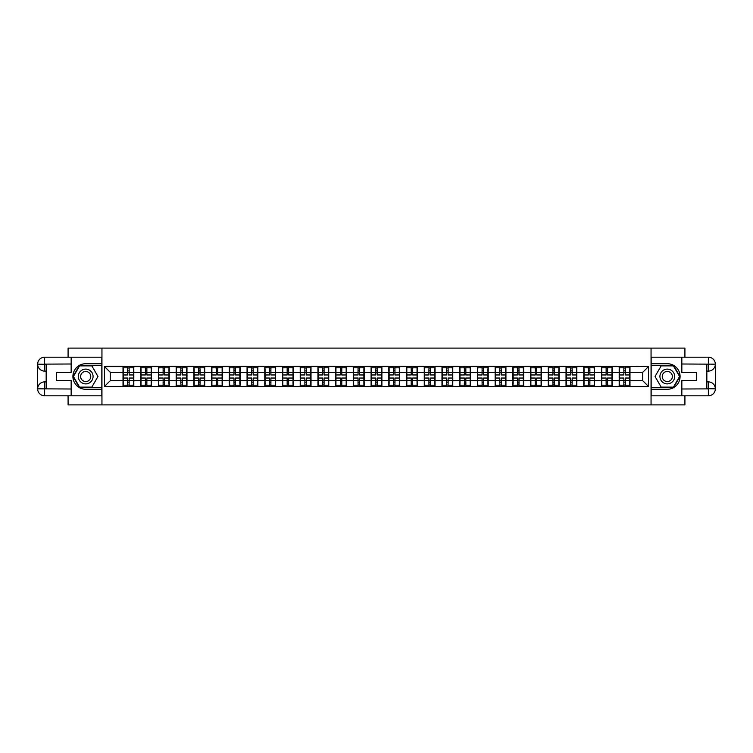 <?xml version="1.0" encoding="UTF-8"?>
<svg xmlns="http://www.w3.org/2000/svg" width="753" height="753" viewBox="0 0 753 753"><rect width="100%" height="100%" fill="white"/><g stroke="black" fill="none" stroke-linecap="round" stroke-linejoin="round"><path stroke-width="1.13" d="M68.09 395.814L68.09 404.898L684.91 404.898L684.91 395.814M684.91 357.186L684.91 348.102L651.053 348.102L651.053 404.898M651.053 348.102L68.09 348.102L68.09 357.186M101.947 404.898L101.947 348.102M642.761 380.707L642.761 372.293L629.988 372.293L629.988 380.707L642.761 380.707L648.446 386.383L648.446 366.617L619.192 366.278L619.192 372.293L612.264 372.293L612.264 380.707L619.192 380.707L619.192 372.293M648.446 386.383L104.554 386.383L104.554 366.617L123.012 366.617L123.012 372.293L110.239 372.293L110.239 380.707L123.012 380.707L123.012 372.293M619.192 366.617L123.012 366.617M619.192 380.707L619.192 386.383M612.264 380.707L612.264 386.383M612.264 366.617L612.264 372.293M594.541 380.707L601.468 380.707L601.468 372.293L594.541 372.293L594.541 386.383M601.468 380.707L601.468 386.383M601.468 366.617L601.468 372.293M594.541 366.617L594.541 372.293M576.826 380.707L583.754 380.707L583.754 372.293L576.826 372.293L576.826 386.383M583.754 380.707L583.754 386.383M583.754 366.617L583.754 372.293M576.826 366.617L576.826 372.293M559.102 380.707L566.03 380.707L566.03 372.293L559.102 372.293L559.102 386.383M566.03 380.707L566.03 386.383M566.03 366.617L566.03 372.293M559.102 366.617L559.102 372.293M541.379 380.707L548.306 380.707L548.306 372.293L541.379 372.293L541.379 386.383M548.306 380.707L548.306 386.383M548.306 366.617L548.306 372.293M541.379 366.617L541.379 372.293M523.664 380.707L530.592 380.707L530.592 372.293L523.664 372.293L523.664 386.383M530.592 380.707L530.592 386.383M530.592 366.617L530.592 372.293M523.664 366.617L523.664 372.293M505.941 380.707L512.868 380.707L512.868 372.293L505.941 372.293L505.941 386.383M512.868 380.707L512.868 386.383M512.868 366.617L512.868 372.293M505.941 366.617L505.941 372.293M488.217 380.707L495.145 380.707L495.145 372.293L488.217 372.293L488.217 386.383M495.145 380.707L495.145 386.383M495.145 366.617L495.145 372.293M488.217 366.617L488.217 372.293M470.503 380.707L477.43 380.707L477.43 372.293L470.503 372.293L470.503 386.383M477.43 380.707L477.43 386.383M477.43 366.617L477.43 372.293M470.503 366.617L470.503 372.293M452.779 380.707L459.707 380.707L459.707 372.293L452.779 372.293L452.779 386.383M459.707 380.707L459.707 386.383M459.707 366.617L459.707 372.293M452.779 366.617L452.779 372.293M435.055 380.707L441.983 380.707L441.983 372.293L435.055 372.293L435.055 386.383M441.983 380.707L441.983 386.383M441.983 366.617L441.983 372.293M435.055 366.617L435.055 372.293M417.341 380.707L424.268 380.707L424.268 372.293L417.341 372.293L417.341 386.383M424.268 380.707L424.268 386.383M424.268 366.617L424.268 372.293M417.341 366.617L417.341 372.293M399.617 380.707L406.545 380.707L406.545 372.293L399.617 372.293L399.617 386.383M406.545 380.707L406.545 386.383M406.545 366.617L406.545 372.293M399.617 366.617L399.617 372.293M381.893 380.707L388.821 380.707L388.821 372.293L381.893 372.293L381.893 386.383M388.821 380.707L388.821 386.383M388.821 366.617L388.821 372.293M381.893 366.617L381.893 372.293M364.179 380.707L371.107 380.707L371.107 372.293L364.179 372.293L364.179 386.383M371.107 380.707L371.107 386.383M371.107 366.617L371.107 372.293M364.179 366.617L364.179 372.293M346.455 380.707L353.383 380.707L353.383 372.293L346.455 372.293L346.455 386.383M353.383 380.707L353.383 386.383M353.383 366.617L353.383 372.293M346.455 366.617L346.455 372.293M328.732 380.707L335.659 380.707L335.659 372.293L328.732 372.293L328.732 386.383M335.659 380.707L335.659 386.383M335.659 366.617L335.659 372.293M328.732 366.617L328.732 372.293M311.017 380.707L317.945 380.707L317.945 372.293L311.017 372.293L311.017 386.383M317.945 380.707L317.945 386.383M317.945 366.617L317.945 372.293M311.017 366.617L311.017 372.293M293.294 380.707L300.221 380.707L300.221 372.293L293.294 372.293L293.294 386.383M300.221 380.707L300.221 386.383M300.221 366.617L300.221 372.293M293.294 366.617L293.294 372.293M275.57 380.707L282.497 380.707L282.497 372.293L275.57 372.293L275.57 386.383M282.497 380.707L282.497 386.383M282.497 366.617L282.497 372.293M275.57 366.617L275.57 372.293M257.855 380.707L264.783 380.707L264.783 372.293L257.855 372.293L257.855 386.383M264.783 380.707L264.783 386.383M264.783 366.617L264.783 372.293M257.855 366.617L257.855 372.293M240.132 380.707L247.059 380.707L247.059 372.293L240.132 372.293L240.132 386.383M247.059 380.707L247.059 386.383M247.059 366.617L247.059 372.293M240.132 366.617L240.132 372.293M222.408 380.707L229.336 380.707L229.336 372.293L222.408 372.293L222.408 386.383M229.336 380.707L229.336 386.383M229.336 366.617L229.336 372.293M222.408 366.617L222.408 372.293M204.694 380.707L211.621 380.707L211.621 372.293L204.694 372.293L204.694 386.383M211.621 380.707L211.621 386.383M211.621 366.617L211.621 372.293M204.694 366.617L204.694 372.293M186.97 380.707L193.898 380.707L193.898 372.293L186.97 372.293L186.97 386.383M193.898 380.707L193.898 386.383M193.898 366.617L193.898 372.293M186.97 366.617L186.97 372.293M169.246 380.707L176.174 380.707L176.174 372.293L169.246 372.293L169.246 386.383M176.174 380.707L176.174 386.383M176.174 366.617L176.174 372.293M169.246 366.617L169.246 372.293M151.532 380.707L158.459 380.707L158.459 372.293L151.532 372.293L151.532 386.383M158.459 380.707L158.459 386.383M158.459 366.617L158.459 372.293M151.532 366.617L151.532 372.293M133.808 380.707L140.736 380.707L140.736 372.293L133.808 372.293L133.808 386.383M140.736 380.707L140.736 386.383M140.736 366.617L140.736 372.293M133.808 366.617L133.808 372.293M123.012 380.707L123.012 386.383M110.239 380.707L104.554 386.383M104.554 366.617L110.239 372.293M629.988 380.707L629.988 386.383M629.988 366.617L629.988 372.293M648.446 366.617L642.761 372.293M133.526 378.034L133.526 386.44L129.149 386.44L129.149 378.034L133.526 378.034L133.526 366.56L129.149 366.56L129.149 367.812L133.526 367.812M123.304 372.471L127.671 372.471L127.671 366.56L123.304 366.56L123.304 378.034L127.671 378.034L127.671 386.44L123.304 386.44L123.304 385.188L127.671 385.188M127.671 370.824L129.149 370.824M129.149 367.982L127.671 367.982M127.671 372.481L129.149 372.481M127.671 372.471L127.671 374.966L123.304 374.966M123.304 367.812L127.671 367.812M127.671 380.519L129.149 380.519M127.671 385.018L129.149 385.018M127.671 382.176L129.149 382.176M123.304 378.034L123.304 385.188M129.149 385.188L133.526 385.188M129.149 367.812L129.149 374.966L133.526 374.966M151.24 378.034L151.24 386.44L146.873 386.44L146.873 378.034L151.24 378.034L151.24 366.56L146.873 366.56L146.873 367.812L151.24 367.812M141.018 372.471L145.395 372.471L145.395 366.56L141.018 366.56L141.018 378.034L145.395 378.034L145.395 386.44L141.018 386.44L141.018 385.188L145.395 385.188M145.395 370.824L146.873 370.824M146.873 367.982L145.395 367.982M145.395 372.481L146.873 372.481M145.395 372.471L145.395 374.966L141.018 374.966M141.018 367.812L145.395 367.812M145.395 380.519L146.873 380.519M145.395 385.018L146.873 385.018M145.395 382.176L146.873 382.176M141.018 378.034L141.018 385.188M146.873 385.188L151.24 385.188M146.873 367.812L146.873 374.966L151.24 374.966M168.964 378.034L168.964 386.44L164.587 386.44L164.587 378.034L168.964 378.034L168.964 366.56L164.587 366.56L164.587 367.812L168.964 367.812M158.742 372.471L163.119 372.471L163.119 366.56L158.742 366.56L158.742 378.034L163.119 378.034L163.119 386.44L158.742 386.44L158.742 385.188L163.119 385.188M163.119 370.824L164.587 370.824M164.587 367.982L163.119 367.982M163.119 372.481L164.587 372.481M163.119 372.471L163.119 374.966L158.742 374.966M158.742 367.812L163.119 367.812M163.119 380.519L164.587 380.519M163.119 385.018L164.587 385.018M163.119 382.176L164.587 382.176M158.742 378.034L158.742 385.188M164.587 385.188L168.964 385.188M164.587 367.812L164.587 374.966L168.964 374.966M186.688 378.034L186.688 386.44L182.311 386.44L182.311 378.034L186.688 378.034L186.688 366.56L182.311 366.56L182.311 367.812L186.688 367.812M176.466 372.471L180.833 372.471L180.833 366.56L176.466 366.56L176.466 378.034L180.833 378.034L180.833 386.44L176.466 386.44L176.466 385.188L180.833 385.188M180.833 370.824L182.311 370.824M182.311 367.982L180.833 367.982M180.833 372.481L182.311 372.481M180.833 372.471L180.833 374.966L176.466 374.966M176.466 367.812L180.833 367.812M180.833 380.519L182.311 380.519M180.833 385.018L182.311 385.018M180.833 382.176L182.311 382.176M176.466 378.034L176.466 385.188M182.311 385.188L186.688 385.188M182.311 367.812L182.311 374.966L186.688 374.966M204.402 378.034L204.402 386.44L200.034 386.44L200.034 378.034L204.402 378.034L204.402 366.56L200.034 366.56L200.034 367.812L204.402 367.812M194.18 372.471L198.557 372.471L198.557 366.56L194.18 366.56L194.18 378.034L198.557 378.034L198.557 386.44L194.18 386.44L194.18 385.188L198.557 385.188M198.557 370.824L200.034 370.824M200.034 367.982L198.557 367.982M198.557 372.481L200.034 372.481M198.557 372.471L198.557 374.966L194.18 374.966M194.18 367.812L198.557 367.812M198.557 380.519L200.034 380.519M198.557 385.018L200.034 385.018M198.557 382.176L200.034 382.176M194.18 378.034L194.18 385.188M200.034 385.188L204.402 385.188M200.034 367.812L200.034 374.966L204.402 374.966M222.126 378.034L222.126 386.44L217.749 386.44L217.749 378.034L222.126 378.034L222.126 366.56L217.749 366.56L217.749 367.812L222.126 367.812M211.904 372.471L216.28 372.471L216.28 366.56L211.904 366.56L211.904 378.034L216.28 378.034L216.28 386.44L211.904 386.44L211.904 385.188L216.28 385.188M216.28 370.824L217.749 370.824M217.749 367.982L216.28 367.982M216.28 372.481L217.749 372.481M216.28 372.471L216.28 374.966L211.904 374.966M211.904 367.812L216.28 367.812M216.28 380.519L217.749 380.519M216.28 385.018L217.749 385.018M216.28 382.176L217.749 382.176M211.904 378.034L211.904 385.188M217.749 385.188L222.126 385.188M217.749 367.812L217.749 374.966L222.126 374.966M82.011 382.891A7.379 7.379 0 0 0 92.092 380.19A7.379 7.379 0 0 0 89.391 370.109A7.379 7.379 0 0 0 79.31 372.81A7.379 7.379 0 0 0 82.011 382.891M83.169 380.877A5.055 5.055 0 0 0 90.078 379.032A5.055 5.055 0 0 0 88.223 372.123A5.055 5.055 0 0 0 81.324 373.968A5.055 5.055 0 0 0 83.169 380.877M79.564 365.883L91.828 365.883L97.965 376.5L91.828 387.117L79.564 387.117L73.436 376.5L79.564 365.883M663.609 382.891A7.379 7.379 0 0 0 673.69 380.19A7.379 7.379 0 0 0 670.989 370.109A7.379 7.379 0 0 0 660.908 372.81A7.379 7.379 0 0 0 663.609 382.891M664.777 380.877A5.055 5.055 0 0 0 671.676 379.032A5.055 5.055 0 0 0 669.831 372.123A5.055 5.055 0 0 0 662.922 373.968A5.055 5.055 0 0 0 664.777 380.877M661.172 365.883L673.436 365.883L679.564 376.5L673.436 387.117L661.172 387.117L655.035 376.5L661.172 365.883M46.168 371.107L44.634 371.107A6.984 6.984 0 0 1 37.65 364.179A6.984 6.984 0 0 1 44.634 357.186L101.834 357.186L101.834 363.718L85.701 363.718A12.782 12.782 0 0 0 72.919 376.5A12.782 12.782 0 0 0 85.701 389.282L101.834 389.282L101.834 395.814L44.634 395.814A6.984 6.984 0 0 1 37.65 388.821A6.984 6.984 0 0 1 44.634 381.893L46.168 381.893M101.834 389.282L101.834 363.718M71.159 357.186L71.159 372.471L56.503 372.471L56.503 380.529L71.159 380.529L71.159 395.814M44.634 371.107A6.984 6.984 0 0 1 37.65 364.179L44.634 364.292L44.634 371.107A6.984 6.984 0 0 1 37.65 364.179L37.65 388.821L71.159 389M44.634 389L44.634 395.814A6.984 6.984 0 0 1 37.65 388.821A6.984 6.984 0 0 1 44.634 381.893L44.634 388.708L46.168 388.708L46.168 364.292L44.634 364.292M101.834 365.534L79.376 365.534L73.041 376.5L79.376 387.466L101.834 387.466M706.832 381.893L708.366 381.893A6.984 6.984 0 0 1 715.35 388.821A6.984 6.984 0 0 1 708.366 395.814L651.166 395.814L651.166 389.282L667.299 389.282A12.782 12.782 0 0 0 680.081 376.5A12.782 12.782 0 0 0 667.299 363.718L651.166 363.718L651.166 357.186L708.366 357.186A6.984 6.984 0 0 1 715.35 364.179A6.984 6.984 0 0 1 708.366 371.107L706.832 371.107M651.166 363.718L651.166 389.282M681.841 395.814L681.841 380.529L696.497 380.529L696.497 372.471L681.841 372.471L681.841 357.186M708.366 381.893A6.984 6.984 0 0 1 715.35 388.821L708.366 388.708L708.366 381.893A6.984 6.984 0 0 1 715.35 388.821L715.35 364.179L681.841 364M708.366 364L708.366 357.186A6.984 6.984 0 0 1 715.35 364.179A6.984 6.984 0 0 1 708.366 371.107L708.366 364.292L706.832 364.292L706.832 388.708L708.366 388.708M651.166 387.466L673.624 387.466L679.959 376.5L673.624 365.534L651.166 365.534M239.849 378.034L239.849 386.44L235.473 386.44L235.473 378.034L239.849 378.034L239.849 366.56L235.473 366.56L235.473 367.812L239.849 367.812M229.627 372.471L233.995 372.471L233.995 366.56L229.627 366.56L229.627 378.034L233.995 378.034L233.995 386.44L229.627 386.44L229.627 385.188L233.995 385.188M233.995 370.824L235.473 370.824M235.473 367.982L233.995 367.982M233.995 372.481L235.473 372.481M233.995 372.471L233.995 374.966L229.627 374.966M229.627 367.812L233.995 367.812M233.995 380.519L235.473 380.519M233.995 385.018L235.473 385.018M233.995 382.176L235.473 382.176M229.627 378.034L229.627 385.188M235.473 385.188L239.849 385.188M235.473 367.812L235.473 374.966L239.849 374.966M257.564 378.034L257.564 386.44L253.196 386.44L253.196 378.034L257.564 378.034L257.564 366.56L253.196 366.56L253.196 367.812L257.564 367.812M247.342 372.471L251.718 372.471L251.718 366.56L247.342 366.56L247.342 378.034L251.718 378.034L251.718 386.44L247.342 386.44L247.342 385.188L251.718 385.188M251.718 370.824L253.196 370.824M253.196 367.982L251.718 367.982M251.718 372.481L253.196 372.481M251.718 372.471L251.718 374.966L247.342 374.966M247.342 367.812L251.718 367.812M251.718 380.519L253.196 380.519M251.718 385.018L253.196 385.018M251.718 382.176L253.196 382.176M247.342 378.034L247.342 385.188M253.196 385.188L257.564 385.188M253.196 367.812L253.196 374.966L257.564 374.966M275.287 378.034L275.287 386.44L270.911 386.44L270.911 378.034L275.287 378.034L275.287 366.56L270.911 366.56L270.911 367.812L275.287 367.812M265.065 372.471L269.442 372.471L269.442 366.56L265.065 366.56L265.065 378.034L269.442 378.034L269.442 386.44L265.065 386.44L265.065 385.188L269.442 385.188M269.442 370.824L270.911 370.824M270.911 367.982L269.442 367.982M269.442 372.481L270.911 372.481M269.442 372.471L269.442 374.966L265.065 374.966M265.065 367.812L269.442 367.812M269.442 380.519L270.911 380.519M269.442 385.018L270.911 385.018M269.442 382.176L270.911 382.176M265.065 378.034L265.065 385.188M270.911 385.188L275.287 385.188M270.911 367.812L270.911 374.966L275.287 374.966M293.011 378.034L293.011 386.44L288.634 386.44L288.634 378.034L293.011 378.034L293.011 366.56L288.634 366.56L288.634 367.812L293.011 367.812M282.789 372.471L287.157 372.471L287.157 366.56L282.789 366.56L282.789 378.034L287.157 378.034L287.157 386.44L282.789 386.44L282.789 385.188L287.157 385.188M287.157 370.824L288.634 370.824M288.634 367.982L287.157 367.982M287.157 372.481L288.634 372.481M287.157 372.471L287.157 374.966L282.789 374.966M282.789 367.812L287.157 367.812M287.157 380.519L288.634 380.519M287.157 385.018L288.634 385.018M287.157 382.176L288.634 382.176M282.789 378.034L282.789 385.188M288.634 385.188L293.011 385.188M288.634 367.812L288.634 374.966L293.011 374.966M310.725 378.034L310.725 386.44L306.358 386.44L306.358 378.034L310.725 378.034L310.725 366.56L306.358 366.56L306.358 367.812L310.725 367.812M300.503 372.471L304.88 372.471L304.88 366.56L300.503 366.56L300.503 378.034L304.88 378.034L304.88 386.44L300.503 386.44L300.503 385.188L304.88 385.188M304.88 370.824L306.358 370.824M306.358 367.982L304.88 367.982M304.88 372.481L306.358 372.481M304.88 372.471L304.88 374.966L300.503 374.966M300.503 367.812L304.88 367.812M304.88 380.519L306.358 380.519M304.88 385.018L306.358 385.018M304.88 382.176L306.358 382.176M300.503 378.034L300.503 385.188M306.358 385.188L310.725 385.188M306.358 367.812L306.358 374.966L310.725 374.966M328.449 378.034L328.449 386.44L324.072 386.44L324.072 378.034L328.449 378.034L328.449 366.56L324.072 366.56L324.072 367.812L328.449 367.812M318.227 372.471L322.604 372.471L322.604 366.56L318.227 366.56L318.227 378.034L322.604 378.034L322.604 386.44L318.227 386.44L318.227 385.188L322.604 385.188M322.604 370.824L324.072 370.824M324.072 367.982L322.604 367.982M322.604 372.481L324.072 372.481M322.604 372.471L322.604 374.966L318.227 374.966M318.227 367.812L322.604 367.812M322.604 380.519L324.072 380.519M322.604 385.018L324.072 385.018M322.604 382.176L324.072 382.176M318.227 378.034L318.227 385.188M324.072 385.188L328.449 385.188M324.072 367.812L324.072 374.966L328.449 374.966M346.173 378.034L346.173 386.44L341.796 386.44L341.796 378.034L346.173 378.034L346.173 366.56L341.796 366.56L341.796 367.812L346.173 367.812M335.951 372.471L340.318 372.471L340.318 366.56L335.951 366.56L335.951 378.034L340.318 378.034L340.318 386.44L335.951 386.44L335.951 385.188L340.318 385.188M340.318 370.824L341.796 370.824M341.796 367.982L340.318 367.982M340.318 372.481L341.796 372.481M340.318 372.471L340.318 374.966L335.951 374.966M335.951 367.812L340.318 367.812M340.318 380.519L341.796 380.519M340.318 385.018L341.796 385.018M340.318 382.176L341.796 382.176M335.951 378.034L335.951 385.188M341.796 385.188L346.173 385.188M341.796 367.812L341.796 374.966L346.173 374.966M363.887 378.034L363.887 386.44L359.52 386.44L359.52 378.034L363.887 378.034L363.887 366.56L359.52 366.56L359.52 367.812L363.887 367.812M353.665 372.471L358.042 372.471L358.042 366.56L353.665 366.56L353.665 378.034L358.042 378.034L358.042 386.44L353.665 386.44L353.665 385.188L358.042 385.188M358.042 370.824L359.52 370.824M359.52 367.982L358.042 367.982M358.042 372.481L359.52 372.481M358.042 372.471L358.042 374.966L353.665 374.966M353.665 367.812L358.042 367.812M358.042 380.519L359.52 380.519M358.042 385.018L359.52 385.018M358.042 382.176L359.52 382.176M353.665 378.034L353.665 385.188M359.52 385.188L363.887 385.188M359.52 367.812L359.52 374.966L363.887 374.966M381.611 378.034L381.611 386.44L377.234 386.44L377.234 378.034L381.611 378.034L381.611 366.56L377.234 366.56L377.234 367.812L381.611 367.812M371.389 372.471L375.766 372.471L375.766 366.56L371.389 366.56L371.389 378.034L375.766 378.034L375.766 386.44L371.389 386.44L371.389 385.188L375.766 385.188M375.766 370.824L377.234 370.824M377.234 367.982L375.766 367.982M375.766 372.481L377.234 372.481M375.766 372.471L375.766 374.966L371.389 374.966M371.389 367.812L375.766 367.812M375.766 380.519L377.234 380.519M375.766 385.018L377.234 385.018M375.766 382.176L377.234 382.176M371.389 378.034L371.389 385.188M377.234 385.188L381.611 385.188M377.234 367.812L377.234 374.966L381.611 374.966M399.335 378.034L399.335 386.44L394.958 386.44L394.958 378.034L399.335 378.034L399.335 366.56L394.958 366.56L394.958 367.812L399.335 367.812M389.113 372.471L393.48 372.471L393.48 366.56L389.113 366.56L389.113 378.034L393.48 378.034L393.48 386.44L389.113 386.44L389.113 385.188L393.48 385.188M393.48 370.824L394.958 370.824M394.958 367.982L393.48 367.982M393.48 372.481L394.958 372.481M393.48 372.471L393.48 374.966L389.113 374.966M389.113 367.812L393.48 367.812M393.48 380.519L394.958 380.519M393.48 385.018L394.958 385.018M393.48 382.176L394.958 382.176M389.113 378.034L389.113 385.188M394.958 385.188L399.335 385.188M394.958 367.812L394.958 374.966L399.335 374.966M417.049 378.034L417.049 386.44L412.682 386.44L412.682 378.034L417.049 378.034L417.049 366.56L412.682 366.56L412.682 367.812L417.049 367.812M406.827 372.471L411.204 372.471L411.204 366.56L406.827 366.56L406.827 378.034L411.204 378.034L411.204 386.44L406.827 386.44L406.827 385.188L411.204 385.188M411.204 370.824L412.682 370.824M412.682 367.982L411.204 367.982M411.204 372.481L412.682 372.481M411.204 372.471L411.204 374.966L406.827 374.966M406.827 367.812L411.204 367.812M411.204 380.519L412.682 380.519M411.204 385.018L412.682 385.018M411.204 382.176L412.682 382.176M406.827 378.034L406.827 385.188M412.682 385.188L417.049 385.188M412.682 367.812L412.682 374.966L417.049 374.966M434.773 378.034L434.773 386.44L430.396 386.44L430.396 378.034L434.773 378.034L434.773 366.56L430.396 366.56L430.396 367.812L434.773 367.812M424.551 372.471L428.928 372.471L428.928 366.56L424.551 366.56L424.551 378.034L428.928 378.034L428.928 386.44L424.551 386.44L424.551 385.188L428.928 385.188M428.928 370.824L430.396 370.824M430.396 367.982L428.928 367.982M428.928 372.481L430.396 372.481M428.928 372.471L428.928 374.966L424.551 374.966M424.551 367.812L428.928 367.812M428.928 380.519L430.396 380.519M428.928 385.018L430.396 385.018M428.928 382.176L430.396 382.176M424.551 378.034L424.551 385.188M430.396 385.188L434.773 385.188M430.396 367.812L430.396 374.966L434.773 374.966M452.497 378.034L452.497 386.44L448.12 386.44L448.12 378.034L452.497 378.034L452.497 366.56L448.12 366.56L448.12 367.812L452.497 367.812M442.275 372.471L446.642 372.471L446.642 366.56L442.275 366.56L442.275 378.034L446.642 378.034L446.642 386.44L442.275 386.44L442.275 385.188L446.642 385.188M446.642 370.824L448.12 370.824M448.12 367.982L446.642 367.982M446.642 372.481L448.12 372.481M446.642 372.471L446.642 374.966L442.275 374.966M442.275 367.812L446.642 367.812M446.642 380.519L448.12 380.519M446.642 385.018L448.12 385.018M446.642 382.176L448.12 382.176M442.275 378.034L442.275 385.188M448.12 385.188L452.497 385.188M448.12 367.812L448.12 374.966L452.497 374.966M470.211 378.034L470.211 386.44L465.843 386.44L465.843 378.034L470.211 378.034L470.211 366.56L465.843 366.56L465.843 367.812L470.211 367.812M459.989 372.471L464.366 372.471L464.366 366.56L459.989 366.56L459.989 378.034L464.366 378.034L464.366 386.44L459.989 386.44L459.989 385.188L464.366 385.188M464.366 370.824L465.843 370.824M465.843 367.982L464.366 367.982M464.366 372.481L465.843 372.481M464.366 372.471L464.366 374.966L459.989 374.966M459.989 367.812L464.366 367.812M464.366 380.519L465.843 380.519M464.366 385.018L465.843 385.018M464.366 382.176L465.843 382.176M459.989 378.034L459.989 385.188M465.843 385.188L470.211 385.188M465.843 367.812L465.843 374.966L470.211 374.966M487.935 378.034L487.935 386.44L483.558 386.44L483.558 378.034L487.935 378.034L487.935 366.56L483.558 366.56L483.558 367.812L487.935 367.812M477.713 372.471L482.089 372.471L482.089 366.56L477.713 366.56L477.713 378.034L482.089 378.034L482.089 386.44L477.713 386.44L477.713 385.188L482.089 385.188M482.089 370.824L483.558 370.824M483.558 367.982L482.089 367.982M482.089 372.481L483.558 372.481M482.089 372.471L482.089 374.966L477.713 374.966M477.713 367.812L482.089 367.812M482.089 380.519L483.558 380.519M482.089 385.018L483.558 385.018M482.089 382.176L483.558 382.176M477.713 378.034L477.713 385.188M483.558 385.188L487.935 385.188M483.558 367.812L483.558 374.966L487.935 374.966M505.658 378.034L505.658 386.44L501.282 386.44L501.282 378.034L505.658 378.034L505.658 366.56L501.282 366.56L501.282 367.812L505.658 367.812M495.436 372.471L499.804 372.471L499.804 366.56L495.436 366.56L495.436 378.034L499.804 378.034L499.804 386.44L495.436 386.44L495.436 385.188L499.804 385.188M499.804 370.824L501.282 370.824M501.282 367.982L499.804 367.982M499.804 372.481L501.282 372.481M499.804 372.471L499.804 374.966L495.436 374.966M495.436 367.812L499.804 367.812M499.804 380.519L501.282 380.519M499.804 385.018L501.282 385.018M499.804 382.176L501.282 382.176M495.436 378.034L495.436 385.188M501.282 385.188L505.658 385.188M501.282 367.812L501.282 374.966L505.658 374.966M523.373 378.034L523.373 386.44L519.005 386.44L519.005 378.034L523.373 378.034L523.373 366.56L519.005 366.56L519.005 367.812L523.373 367.812M513.151 372.471L517.527 372.471L517.527 366.56L513.151 366.56L513.151 378.034L517.527 378.034L517.527 386.44L513.151 386.44L513.151 385.188L517.527 385.188M517.527 370.824L519.005 370.824M519.005 367.982L517.527 367.982M517.527 372.481L519.005 372.481M517.527 372.471L517.527 374.966L513.151 374.966M513.151 367.812L517.527 367.812M517.527 380.519L519.005 380.519M517.527 385.018L519.005 385.018M517.527 382.176L519.005 382.176M513.151 378.034L513.151 385.188M519.005 385.188L523.373 385.188M519.005 367.812L519.005 374.966L523.373 374.966M541.096 378.034L541.096 386.44L536.72 386.44L536.72 378.034L541.096 378.034L541.096 366.56L536.72 366.56L536.72 367.812L541.096 367.812M530.874 372.471L535.251 372.471L535.251 366.56L530.874 366.56L530.874 378.034L535.251 378.034L535.251 386.44L530.874 386.44L530.874 385.188L535.251 385.188M535.251 370.824L536.72 370.824M536.72 367.982L535.251 367.982M535.251 372.481L536.72 372.481M535.251 372.471L535.251 374.966L530.874 374.966M530.874 367.812L535.251 367.812M535.251 380.519L536.72 380.519M535.251 385.018L536.72 385.018M535.251 382.176L536.72 382.176M530.874 378.034L530.874 385.188M536.72 385.188L541.096 385.188M536.72 367.812L536.72 374.966L541.096 374.966M558.82 378.034L558.82 386.44L554.443 386.44L554.443 378.034L558.82 378.034L558.82 366.56L554.443 366.56L554.443 367.812L558.82 367.812M548.598 372.471L552.966 372.471L552.966 366.56L548.598 366.56L548.598 378.034L552.966 378.034L552.966 386.44L548.598 386.44L548.598 385.188L552.966 385.188M552.966 370.824L554.443 370.824M554.443 367.982L552.966 367.982M552.966 372.481L554.443 372.481M552.966 372.471L552.966 374.966L548.598 374.966M548.598 367.812L552.966 367.812M552.966 380.519L554.443 380.519M552.966 385.018L554.443 385.018M552.966 382.176L554.443 382.176M548.598 378.034L548.598 385.188M554.443 385.188L558.82 385.188M554.443 367.812L554.443 374.966L558.82 374.966M576.534 378.034L576.534 386.44L572.167 386.44L572.167 378.034L576.534 378.034L576.534 366.56L572.167 366.56L572.167 367.812L576.534 367.812M566.312 372.471L570.689 372.471L570.689 366.56L566.312 366.56L566.312 378.034L570.689 378.034L570.689 386.44L566.312 386.44L566.312 385.188L570.689 385.188M570.689 370.824L572.167 370.824M572.167 367.982L570.689 367.982M570.689 372.481L572.167 372.481M570.689 372.471L570.689 374.966L566.312 374.966M566.312 367.812L570.689 367.812M570.689 380.519L572.167 380.519M570.689 385.018L572.167 385.018M570.689 382.176L572.167 382.176M566.312 378.034L566.312 385.188M572.167 385.188L576.534 385.188M572.167 367.812L572.167 374.966L576.534 374.966M594.258 378.034L594.258 386.44L589.881 386.44L589.881 378.034L594.258 378.034L594.258 366.56L589.881 366.56L589.881 367.812L594.258 367.812M584.036 372.471L588.413 372.471L588.413 366.56L584.036 366.56L584.036 378.034L588.413 378.034L588.413 386.44L584.036 386.44L584.036 385.188L588.413 385.188M588.413 370.824L589.881 370.824M589.881 367.982L588.413 367.982M588.413 372.481L589.881 372.481M588.413 372.471L588.413 374.966L584.036 374.966M584.036 367.812L588.413 367.812M588.413 380.519L589.881 380.519M588.413 385.018L589.881 385.018M588.413 382.176L589.881 382.176M584.036 378.034L584.036 385.188M589.881 385.188L594.258 385.188M589.881 367.812L589.881 374.966L594.258 374.966M611.982 378.034L611.982 386.44L607.605 386.44L607.605 378.034L611.982 378.034L611.982 366.56L607.605 366.56L607.605 367.812L611.982 367.812M601.76 372.471L606.127 372.471L606.127 366.56L601.76 366.56L601.76 378.034L606.127 378.034L606.127 386.44L601.76 386.44L601.76 385.188L606.127 385.188M606.127 370.824L607.605 370.824M607.605 367.982L606.127 367.982M606.127 372.481L607.605 372.481M606.127 372.471L606.127 374.966L601.76 374.966M601.76 367.812L606.127 367.812M606.127 380.519L607.605 380.519M606.127 385.018L607.605 385.018M606.127 382.176L607.605 382.176M601.76 378.034L601.76 385.188M607.605 385.188L611.982 385.188M607.605 367.812L607.605 374.966L611.982 374.966M629.696 378.034L629.696 386.44L625.329 386.44L625.329 378.034L629.696 378.034L629.696 366.56L625.329 366.56L625.329 367.812L629.696 367.812M619.474 372.471L623.851 372.471L623.851 366.56L619.474 366.56L619.474 378.034L623.851 378.034L623.851 386.44L619.474 386.44L619.474 385.188L623.851 385.188M623.851 370.824L625.329 370.824M625.329 367.982L623.851 367.982M623.851 372.481L625.329 372.481M623.851 372.471L623.851 374.966L619.474 374.966M619.474 367.812L623.851 367.812M623.851 380.519L625.329 380.519M623.851 385.018L625.329 385.018M623.851 382.176L625.329 382.176M619.474 378.034L619.474 385.188M625.329 385.188L629.696 385.188M625.329 367.812L625.329 374.966L629.696 374.966M123.304 380.529L127.671 380.529M129.149 380.529L133.526 380.529M129.149 372.471L133.526 372.471M141.018 380.529L145.395 380.529M146.873 380.529L151.24 380.529M146.873 372.471L151.24 372.471M158.742 380.529L163.119 380.529M164.587 380.529L168.964 380.529M164.587 372.471L168.964 372.471M176.466 380.529L180.833 380.529M182.311 380.529L186.688 380.529M182.311 372.471L186.688 372.471M194.18 380.529L198.557 380.529M200.034 380.529L204.402 380.529M200.034 372.471L204.402 372.471M211.904 380.529L216.28 380.529M217.749 380.529L222.126 380.529M217.749 372.471L222.126 372.471M71.159 364L44.474 364.123M37.65 388.821A6.984 6.984 0 0 1 44.634 381.893M37.65 364.179A6.984 6.984 0 0 1 44.634 357.186L44.634 364M681.841 389L708.526 388.877M715.35 364.179A6.984 6.984 0 0 1 708.366 371.107M715.35 388.821A6.984 6.984 0 0 1 708.366 395.814L708.366 389M229.627 380.529L233.995 380.529M235.473 380.529L239.849 380.529M235.473 372.471L239.849 372.471M247.342 380.529L251.718 380.529M253.196 380.529L257.564 380.529M253.196 372.471L257.564 372.471M265.065 380.529L269.442 380.529M270.911 380.529L275.287 380.529M270.911 372.471L275.287 372.471M282.789 380.529L287.157 380.529M288.634 380.529L293.011 380.529M288.634 372.471L293.011 372.471M300.503 380.529L304.88 380.529M306.358 380.529L310.725 380.529M306.358 372.471L310.725 372.471M318.227 380.529L322.604 380.529M324.072 380.529L328.449 380.529M324.072 372.471L328.449 372.471M335.951 380.529L340.318 380.529M341.796 380.529L346.173 380.529M341.796 372.471L346.173 372.471M353.665 380.529L358.042 380.529M359.52 380.529L363.887 380.529M359.52 372.471L363.887 372.471M371.389 380.529L375.766 380.529M377.234 380.529L381.611 380.529M377.234 372.471L381.611 372.471M389.113 380.529L393.48 380.529M394.958 380.529L399.335 380.529M394.958 372.471L399.335 372.471M406.827 380.529L411.204 380.529M412.682 380.529L417.049 380.529M412.682 372.471L417.049 372.471M424.551 380.529L428.928 380.529M430.396 380.529L434.773 380.529M430.396 372.471L434.773 372.471M442.275 380.529L446.642 380.529M448.12 380.529L452.497 380.529M448.12 372.471L452.497 372.471M459.989 380.529L464.366 380.529M465.843 380.529L470.211 380.529M465.843 372.471L470.211 372.471M477.713 380.529L482.089 380.529M483.558 380.529L487.935 380.529M483.558 372.471L487.935 372.471M495.436 380.529L499.804 380.529M501.282 380.529L505.658 380.529M501.282 372.471L505.658 372.471M513.151 380.529L517.527 380.529M519.005 380.529L523.373 380.529M519.005 372.471L523.373 372.471M530.874 380.529L535.251 380.529M536.72 380.529L541.096 380.529M536.72 372.471L541.096 372.471M548.598 380.529L552.966 380.529M554.443 380.529L558.82 380.529M554.443 372.471L558.82 372.471M566.312 380.529L570.689 380.529M572.167 380.529L576.534 380.529M572.167 372.471L576.534 372.471M584.036 380.529L588.413 380.529M589.881 380.529L594.258 380.529M589.881 372.471L594.258 372.471M601.76 380.529L606.127 380.529M607.605 380.529L611.982 380.529M607.605 372.471L611.982 372.471M619.474 380.529L623.851 380.529M625.329 380.529L629.696 380.529M625.329 372.471L629.696 372.471"/></g></svg>

